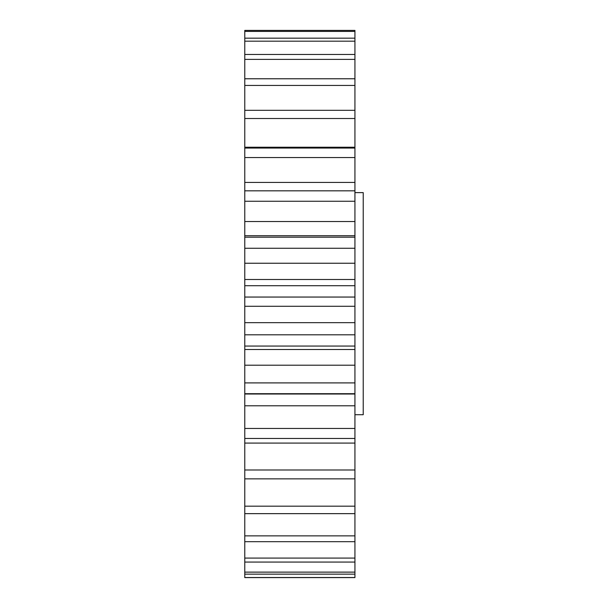 <?xml version="1.0" encoding="UTF-8"?>
<svg xmlns="http://www.w3.org/2000/svg" width="608" height="608" viewBox="0 0 608 608"><rect width="100%" height="100%" fill="white"/><g stroke="black" fill="none" stroke-linecap="round" stroke-linejoin="round"><path stroke-width="0.91" d="M354.935 192.622L363.227 192.622L363.227 414.724L354.935 414.724M354.935 541.682L244.773 541.682L244.773 558.083L354.935 558.083L354.935 30.4L244.773 30.4L244.773 38.167L354.935 38.167M354.935 59.386L244.773 59.386L244.773 38.167M354.935 562.073L244.773 562.073L244.773 572.128L354.935 572.128L354.935 558.083M354.935 574.15L244.773 574.15L244.773 577.6L354.935 577.6L354.935 572.128M354.935 297.054L244.773 297.054L244.773 285.714L354.935 285.714M354.935 346.058L244.773 346.058L244.773 334.81L354.935 334.81M354.935 248.262L244.773 248.262L244.773 237.196L354.935 237.196M354.935 201.256L244.773 201.256L244.773 190.821L354.935 190.821M354.935 157.54L244.773 157.54L244.773 148.063L354.935 148.063M354.935 41.184L244.773 41.184M244.773 54.462L354.935 54.462M354.935 85.447L244.773 85.447L244.773 78.774L354.935 78.774M354.935 118.514L244.773 118.514L244.773 110.314L354.935 110.314M244.773 574.15L244.773 572.128M244.773 577.539L354.935 577.539M244.773 562.073L244.773 558.083M354.935 513.646L244.773 513.646L244.773 506.183L354.935 506.183M244.773 541.682L244.773 535.861L354.935 535.861M354.935 438.452L244.773 438.452L244.773 428.45L354.935 428.45M354.935 478.861L244.773 478.861L244.773 469.992L354.935 469.992M354.935 393.703L244.773 393.703L244.773 382.903L354.935 382.903M354.935 322.658L244.773 322.658L244.773 297.054M354.935 279.498L244.773 279.498L244.773 285.714M244.773 279.498L244.773 248.262M354.935 235.722L244.773 235.722L244.773 237.196M244.773 235.722L244.773 201.256M244.773 190.821L244.773 157.54M244.773 148.063L244.773 118.514M244.773 110.314L244.773 85.447M244.773 78.774L244.773 59.386M244.773 513.646L244.773 535.861M244.773 478.861L244.773 506.183M354.935 443.072L244.773 443.072L244.773 469.992M244.773 443.072L244.773 438.452M354.935 405.787L244.773 405.787L244.773 428.45M244.773 405.787L244.773 393.703M354.935 365.21L244.773 365.21L244.773 382.903M244.773 365.21L244.773 346.058M244.773 322.658L244.773 334.81M354.935 31.418L244.773 31.418M354.935 147.242L244.773 147.242M354.935 182.43L244.773 182.43M354.935 221.517L244.773 221.517M354.935 263.249L244.773 263.249M354.935 306.28L244.773 306.28M354.935 349.509L244.773 349.509M354.935 394.022L244.773 394.022"/></g></svg>
